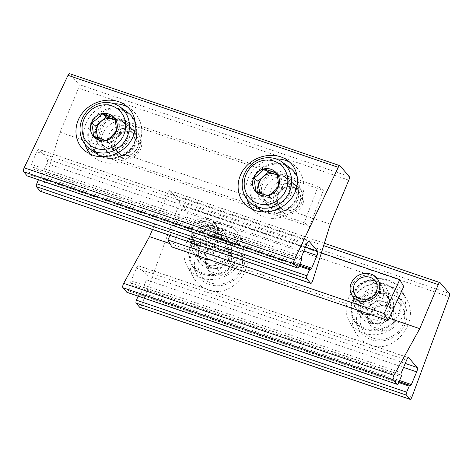 <?xml version="1.0" encoding="UTF-8"?>
<svg xmlns="http://www.w3.org/2000/svg" width="473" height="473" viewBox="0 0 473 473"><rect width="100%" height="100%" fill="white"/><g stroke="black" fill="none" stroke-linecap="round" stroke-linejoin="round"><path stroke-width="0.35" stroke-dasharray="2.37 1.77" d="M357.322 310.081L354.868 306.575C351.457 297.097 354.171 289.228 363.022 282.972C372.813 278.502 380.623 280.306 386.459 288.388C391.662 296.985 386.589 310.046 376.526 313.948L371.583 314.935M195.178 254.882L192.724 251.376C189.306 241.898 192.026 234.029 200.877 227.773C210.668 223.297 218.479 225.107 224.314 233.189C229.517 241.786 224.439 254.846 214.375 258.743L354.868 306.575M214.375 258.743L209.433 259.736M169.984 243.63L192.724 251.376M376.526 313.948L389.125 318.234M152.513 229.5L168.016 192.612A3.039 1.047 -71.2 0 1 169.772 190.643A3.039 1.047 -71.2 0 1 169.949 190.767L179.107 201.463A3.039 1.047 -71.2 0 1 178.859 204.774L141.681 305.008A3.039 1.047 -71.2 0 1 139.795 307.326M370.318 345.071C394.393 354.685 420.568 321.25 406.419 298.954C398.828 285.314 380.227 281.394 366.741 290.593C353.148 299.592 348.022 319.458 355.808 332.957C359.22 338.816 364.056 342.854 370.318 345.071M208.173 289.866C232.249 299.48 258.424 266.051 244.275 243.749C236.683 230.115 218.077 226.195 204.596 235.394C190.997 244.393 185.871 264.253 193.664 277.757C197.075 283.617 201.906 287.655 208.173 289.866M138.104 296.151L138.961 294.117A1.218 0.42 -71.2 0 1 139.659 293.331A1.218 0.42 -71.2 0 1 139.73 293.378L139.967 293.65A1.821 0.627 -71.2 0 0 140.073 293.727A1.821 0.627 -71.2 0 0 141.125 292.539L146.447 279.88A3.648 1.253 -71.2 0 0 146.908 275.493L138.701 265.915A3.648 1.253 -71.2 0 0 138.488 265.761A3.648 1.253 -71.2 0 0 136.39 268.132L131.062 280.796A1.821 0.627 -71.2 0 0 130.832 282.99L131.068 283.262A1.218 0.42 -71.2 0 1 130.915 284.722L128.366 290.777A2.43 0.834 -71.2 0 1 127.136 292.367M196.041 255.178A18.24 16.378 150.5 0 1 208.416 235.879A18.24 16.378 150.5 0 1 229.565 242.454A18.24 16.378 150.5 0 1 226.567 261.924A18.24 16.378 150.5 0 1 206.34 267.369A18.24 16.378 150.5 0 1 197.826 260.44A18.24 16.378 150.5 0 1 196.141 255.792M201.433 277.982A30.396 27.298 150.5 0 1 187.249 266.435A30.396 27.298 150.5 0 1 200.233 227.696A30.396 27.298 150.5 0 1 240.142 236.459A30.396 27.298 150.5 0 1 235.146 268.906A30.396 27.298 150.5 0 1 201.433 277.982M358.191 310.377A18.24 16.378 150.5 0 1 370.566 291.084A18.24 16.378 150.5 0 1 391.709 297.653A18.24 16.378 150.5 0 1 388.711 317.123A18.24 16.378 150.5 0 1 368.485 322.568A18.24 16.378 150.5 0 1 359.971 315.639A18.24 16.378 150.5 0 1 358.286 310.992M363.583 333.181A30.396 27.298 150.5 0 1 349.393 321.634A30.396 27.298 150.5 0 1 362.383 282.895A30.396 27.298 150.5 0 1 402.287 291.658A30.396 27.298 150.5 0 1 397.29 324.106A30.396 27.298 150.5 0 1 363.583 333.181M221.624 275.818C224.787 272.07 228.5 269.238 232.769 267.328C231.794 262.172 231.35 257.927 231.433 254.592C226.75 252.245 222.594 250.826 218.952 250.341C214.73 252.215 211.011 255.048 207.807 258.832C207.718 262.113 208.161 266.358 209.143 271.567C212.761 272.046 216.924 273.465 221.624 275.818A14.042 12.611 -29.5 0 0 232.769 267.328A14.042 12.611 -29.5 0 0 231.433 254.592A14.042 12.611 -29.5 0 0 218.952 250.341A14.042 12.611 -29.5 0 0 207.807 258.832A14.042 12.611 -29.5 0 0 209.143 271.567A14.042 12.611 -29.5 0 0 221.624 275.818L218.331 270L205.844 265.755L204.507 253.014L215.653 244.523L228.134 248.774L228.808 255.142A12.162 10.92 -29.5 0 0 221.896 246.652A12.162 10.92 -29.5 0 0 210.083 248.768A12.162 10.92 -29.5 0 0 205.176 259.381A12.162 10.92 -29.5 0 0 212.087 267.878A12.162 10.92 -29.5 0 0 223.9 265.755L218.331 270M200.02 256.183A22.799 20.475 -29.5 0 0 222.458 283.765A22.799 20.475 -29.5 0 0 238.386 249.295A22.799 20.475 -29.5 0 0 200.02 256.183M196.656 254.096A25.838 23.207 -29.5 0 0 197.146 274.659A25.838 23.207 -29.5 0 0 231.072 282.103A25.838 23.207 -29.5 0 0 242.111 249.176A25.838 23.207 -29.5 0 0 219.064 238.203A25.838 23.207 -29.5 0 0 196.656 254.096M190.891 243.92A25.838 23.207 -29.5 0 0 191.382 264.478A25.838 23.207 -29.5 0 0 225.302 271.928A25.838 23.207 -29.5 0 0 236.34 238.995A25.838 23.207 -29.5 0 0 213.293 228.021A25.838 23.207 -29.5 0 0 190.891 243.92M191.399 243.855A25.081 22.521 -29.5 0 0 216.084 274.198A25.081 22.521 -29.5 0 0 233.603 236.281A25.081 22.521 -29.5 0 0 191.399 243.855M199.689 258.075A15.503 13.924 -29.5 0 0 221.157 263.207A15.503 13.924 -29.5 0 0 225.816 241.851A15.503 13.924 -29.5 0 0 199.913 246.752A15.503 13.924 -29.5 0 0 199.234 256.922M200.126 258.276A15.201 13.652 -29.5 0 0 220.046 261.687A15.201 13.652 -29.5 0 0 226.129 242.554A15.201 13.652 -29.5 0 0 224.787 240.645A15.201 13.652 -29.5 0 0 199.393 245.452A15.201 13.652 -29.5 0 0 198.731 255.414A15.201 13.652 -29.5 0 0 199.683 257.549M190.282 229.375A15.201 13.652 -29.5 0 0 190.572 241.472A15.201 13.652 -29.5 0 0 210.52 245.854A15.201 13.652 -29.5 0 0 217.018 226.478A15.201 13.652 -29.5 0 0 203.461 220.028A15.201 13.652 -29.5 0 0 190.282 229.375M192.286 229.139A12.215 10.974 -29.5 0 0 204.306 243.92A12.215 10.974 -29.5 0 0 212.844 225.45A12.215 10.974 -29.5 0 0 192.286 229.139M223.9 265.755A12.162 10.92 -29.5 0 0 227.803 260.942A12.162 10.92 -29.5 0 0 228.808 255.142L229.476 261.516L223.9 265.755M215.653 244.523L218.952 250.341M228.134 248.774L231.433 254.592M229.476 261.516L232.769 267.328M205.844 265.755L209.143 271.567M204.507 253.014L207.807 258.832M383.769 331.017C386.932 327.269 390.645 324.443 394.914 322.533C393.944 317.371 393.495 313.126 393.577 309.791C388.901 307.444 384.738 306.025 381.096 305.54C376.875 307.415 373.162 310.247 369.951 314.031C369.862 317.312 370.312 321.557 371.287 326.772C374.912 327.245 379.068 328.664 383.769 331.017A14.042 12.611 -29.5 0 0 394.914 322.533A14.042 12.611 -29.5 0 0 393.577 309.791A14.042 12.611 -29.5 0 0 381.096 305.54A14.042 12.611 -29.5 0 0 369.951 314.031A14.042 12.611 -29.5 0 0 371.287 326.772A14.042 12.611 -29.5 0 0 383.769 331.017L380.475 325.205L367.994 320.954L366.658 308.213L377.803 299.728L390.284 303.973L390.952 310.347A12.162 10.92 -29.5 0 0 384.041 301.851A12.162 10.92 -29.5 0 0 372.227 303.968A12.162 10.92 -29.5 0 0 367.326 314.586A12.162 10.92 -29.5 0 0 374.232 323.077A12.162 10.92 -29.5 0 0 386.045 320.96L380.475 325.205M362.164 311.382A22.799 20.475 -29.5 0 0 384.602 338.964A22.799 20.475 -29.5 0 0 400.53 304.494A22.799 20.475 -29.5 0 0 362.164 311.382M358.806 309.295A25.838 23.207 -29.5 0 0 359.297 329.858A25.838 23.207 -29.5 0 0 393.217 337.308A25.838 23.207 -29.5 0 0 404.255 304.375A25.838 23.207 -29.5 0 0 381.208 293.402A25.838 23.207 -29.5 0 0 358.806 309.295M353.035 299.119A25.838 23.207 -29.5 0 0 353.526 319.677A25.838 23.207 -29.5 0 0 387.446 327.127A25.838 23.207 -29.5 0 0 398.485 294.2A25.838 23.207 -29.5 0 0 375.438 283.221A25.838 23.207 -29.5 0 0 353.035 299.119M353.544 299.06A25.081 22.521 -29.5 0 0 378.229 329.403A25.081 22.521 -29.5 0 0 395.747 291.486A25.081 22.521 -29.5 0 0 353.544 299.06M361.839 313.28A15.503 13.924 -29.5 0 0 383.301 318.406A15.503 13.924 -29.5 0 0 387.966 297.056A15.503 13.924 -29.5 0 0 362.058 301.957A15.503 13.924 -29.5 0 0 361.384 312.121M362.271 313.475A15.201 13.652 -29.5 0 0 382.19 316.886A15.201 13.652 -29.5 0 0 388.274 297.759A15.201 13.652 -29.5 0 0 386.938 295.844A15.201 13.652 -29.5 0 0 361.538 300.651A15.201 13.652 -29.5 0 0 360.875 310.619A15.201 13.652 -29.5 0 0 361.827 312.748M352.426 284.575A15.201 13.652 -29.5 0 0 352.716 296.672A15.201 13.652 -29.5 0 0 372.671 301.053A15.201 13.652 -29.5 0 0 379.163 281.683A15.201 13.652 -29.5 0 0 365.605 275.227A15.201 13.652 -29.5 0 0 352.426 284.575M386.045 320.96A12.162 10.92 -29.5 0 0 389.947 316.147A12.162 10.92 -29.5 0 0 390.952 310.347L391.62 316.715L386.045 320.96M377.803 299.728L381.096 305.54M390.284 303.973L393.577 309.791M391.62 316.715L394.914 322.533M367.994 320.954L371.287 326.772M366.658 308.213L369.951 314.031M403.747 286.579L187.556 212.98L171.865 246.947M321.38 252.907L183.601 205.997L187.556 212.98M183.601 205.997L169.99 235.448M192.393 243.075A15.201 13.652 150.5 0 1 195.603 220.566A15.201 13.652 150.5 0 1 217.273 227.945A15.201 13.652 150.5 0 1 201.646 246.226M200.605 252.428A15.201 13.652 150.5 0 1 198.098 228.548A15.201 13.652 150.5 0 1 221.5 236.512A15.201 13.652 150.5 0 1 200.605 252.428M362.75 307.633A15.201 13.652 150.5 0 1 360.243 283.747A15.201 13.652 150.5 0 1 383.644 291.711A15.201 13.652 150.5 0 1 362.75 307.633M360.426 299.362A12.564 11.287 150.5 0 1 354.561 294.584A12.564 11.287 150.5 0 1 359.929 278.573A12.564 11.287 150.5 0 1 376.425 282.192A12.564 11.287 150.5 0 1 374.362 295.607A12.564 11.287 150.5 0 1 360.426 299.362M363.24 304.328A12.564 11.287 150.5 0 1 357.375 299.551A12.564 11.287 150.5 0 1 362.744 283.54A12.564 11.287 150.5 0 1 379.24 287.158A12.564 11.287 150.5 0 1 377.176 300.574A12.564 11.287 150.5 0 1 363.24 304.328M198.282 244.163A12.564 11.287 150.5 0 1 192.416 239.385A12.564 11.287 150.5 0 1 197.785 223.374A12.564 11.287 150.5 0 1 214.281 226.993A12.564 11.287 150.5 0 1 212.217 240.408A12.564 11.287 150.5 0 1 198.282 244.163M201.096 249.123A12.564 11.287 150.5 0 1 195.231 244.352A12.564 11.287 150.5 0 1 200.599 228.335A12.564 11.287 150.5 0 1 217.095 231.959A12.564 11.287 150.5 0 1 215.032 245.375A12.564 11.287 150.5 0 1 201.096 249.123M40.495 191.364A3.039 1.047 108.8 0 0 42.54 188.597L60.053 132.198L78.565 88.155A3.039 1.047 108.8 0 0 78.95 84.496L69.791 73.8L340.034 165.798M103.274 146.914L108.453 152.921L112.698 155.114C116.837 156.457 120.911 156.179 124.931 154.287C137.738 149.503 141.12 130.826 130.453 123.808C117.05 113.023 94.913 131.843 103.274 146.914L60.053 132.198M265.418 202.113L270.603 208.12L274.843 210.314C278.981 211.656 283.055 211.378 287.076 209.486C299.882 204.703 303.27 186.025 292.598 179.007C279.2 168.222 257.058 187.042 265.418 202.113L124.931 154.287M330.296 224.202L287.076 209.486M310.542 269.261L40.069 176.991A1.218 0.42 108.8 0 0 39.998 176.943A1.218 0.42 108.8 0 0 39.294 177.73L38.443 179.764M40.3 177.263A1.821 0.627 108.8 0 0 40.406 177.34A1.821 0.627 108.8 0 0 41.458 176.151L46.786 163.492A3.648 1.253 108.8 0 0 47.241 159.099L39.04 149.521A3.648 1.253 108.8 0 0 38.827 149.373A3.648 1.253 108.8 0 0 36.723 151.744L31.401 164.403A1.821 0.627 108.8 0 0 31.171 166.602L31.401 166.868A1.218 0.42 108.8 0 1 31.248 168.335L28.705 174.389A2.43 0.834 108.8 0 1 27.475 175.974M268.351 205.631A18.24 17.034 -54.2 0 0 289.979 196.49A18.24 17.034 -54.2 0 0 285.491 173.881A18.24 17.034 -54.2 0 0 261.007 178.705A18.24 17.034 -54.2 0 0 264.147 203.467A18.24 17.034 -54.2 0 0 268.351 205.631M252.878 209.604A30.396 28.392 -54.2 0 0 257.034 213.329A30.396 28.392 -54.2 0 0 264.04 216.941A30.396 28.392 -54.2 0 0 300.089 201.705A30.396 28.392 -54.2 0 0 292.604 164.019A30.396 28.392 -54.2 0 0 289.866 162.286M276.126 158.952A30.396 28.392 -54.2 0 0 247.03 199.293M106.206 150.432A18.24 17.034 -54.2 0 0 127.834 141.291A18.24 17.034 -54.2 0 0 123.347 118.682A18.24 17.034 -54.2 0 0 98.857 123.506A18.24 17.034 -54.2 0 0 102.002 148.262A18.24 17.034 -54.2 0 0 106.206 150.432M90.733 154.405A30.396 28.392 -54.2 0 0 94.89 158.124A30.396 28.392 -54.2 0 0 101.896 161.742A30.396 28.392 -54.2 0 0 137.945 146.506A30.396 28.392 -54.2 0 0 130.459 108.82A30.396 28.392 -54.2 0 0 127.722 107.087M113.981 103.753A30.396 28.392 -54.2 0 0 84.88 144.088M297.464 177.393A25.838 24.135 125.8 0 1 297.57 196.336A25.838 24.135 125.8 0 1 263.946 211.975M259.482 209.468A25.838 24.135 125.8 0 1 255.03 174.395A25.838 24.135 125.8 0 1 289.718 167.56M297.115 196.265A25.081 23.425 125.8 0 1 255.97 205.075A25.081 23.425 125.8 0 1 271.372 164.681A25.081 23.425 125.8 0 1 297.115 196.265M288.601 193.362A15.503 14.48 125.8 0 1 268.522 202.787A15.503 14.48 125.8 0 1 263.077 180.201A15.503 14.48 125.8 0 1 286.23 178.244A15.503 14.48 125.8 0 1 288.601 193.362M289.387 194.036A15.201 14.196 125.8 0 1 269.705 203.278A15.201 14.196 125.8 0 1 266.985 201.764A15.201 14.196 125.8 0 1 264.366 181.129A15.201 14.196 125.8 0 1 284.77 177.109A15.201 14.196 125.8 0 1 287.064 179.214A15.201 14.196 125.8 0 1 289.387 194.036M301.567 202.816A15.201 14.196 125.8 0 1 279.159 210.544A15.201 14.196 125.8 0 1 276.539 189.915A15.201 14.196 125.8 0 1 296.943 185.895A15.201 14.196 125.8 0 1 301.567 202.816M299.781 202.539A12.215 11.411 125.8 0 1 279.738 206.831A12.215 11.411 125.8 0 1 287.235 187.154A12.215 11.411 125.8 0 1 299.781 202.539M277.119 175.353A12.162 11.358 125.8 0 1 281.932 183.027L280.968 176.311L277.03 174.969M281.932 183.027A12.162 11.358 125.8 0 1 277.621 194.332L282.895 189.744L281.932 183.027M277.621 194.332A12.162 11.358 125.8 0 1 266.104 196.803L272.342 198.926L277.621 194.332M259.636 193.09L259.86 194.675L266.104 196.803A12.162 11.358 125.8 0 1 261.563 193.782M280.968 176.311L276.557 173.136M259.86 194.675L255.455 191.5M272.342 198.926L267.937 195.745M282.895 189.744L278.491 186.563M135.319 122.194A25.838 24.135 125.8 0 1 135.426 141.131A25.838 24.135 125.8 0 1 101.796 156.77M97.337 154.269A25.838 24.135 125.8 0 1 92.879 119.196A25.838 24.135 125.8 0 1 127.568 112.355M134.971 141.06A25.081 23.425 125.8 0 1 93.825 149.876A25.081 23.425 125.8 0 1 109.228 109.482A25.081 23.425 125.8 0 1 134.971 141.06M126.457 138.163A15.503 14.48 125.8 0 1 106.378 147.588A15.503 14.48 125.8 0 1 100.932 125.002A15.503 14.48 125.8 0 1 124.086 123.045A15.503 14.48 125.8 0 1 126.457 138.163M127.243 138.837A15.201 14.196 125.8 0 1 107.56 148.073A15.201 14.196 125.8 0 1 104.84 146.559A15.201 14.196 125.8 0 1 102.215 125.93A15.201 14.196 125.8 0 1 122.625 121.91A15.201 14.196 125.8 0 1 124.919 124.015A15.201 14.196 125.8 0 1 127.243 138.837M139.417 147.617A15.201 14.196 125.8 0 1 117.014 155.345A15.201 14.196 125.8 0 1 114.395 134.716A15.201 14.196 125.8 0 1 134.799 130.69A15.201 14.196 125.8 0 1 139.417 147.617M137.631 147.34A12.215 11.411 125.8 0 1 117.588 151.632A12.215 11.411 125.8 0 1 125.091 131.955A12.215 11.411 125.8 0 1 137.631 147.34M114.974 120.154A12.162 11.358 125.8 0 1 119.787 127.828L118.818 121.112L114.88 119.77M119.787 127.828A12.162 11.358 125.8 0 1 115.471 139.133L120.751 134.545L119.787 127.828M115.471 139.133A12.162 11.358 125.8 0 1 103.959 141.598L110.197 143.727L115.471 139.133M97.485 137.891L97.716 139.476L103.959 141.598A12.162 11.358 125.8 0 1 99.413 138.583M118.818 121.112L114.413 117.931M97.716 139.476L93.311 136.301M110.197 143.727L105.792 140.546M120.751 134.545L116.346 131.364M88.055 149.078L101.849 112.893L318.045 186.492L304.251 222.677L88.055 149.078L93.341 152.891L107.14 116.707L101.849 112.893M107.14 116.707L323.331 190.306L318.045 186.492M323.331 190.306L309.537 226.49L304.251 222.677M309.537 226.49L93.341 152.891M284.025 213.335A15.201 14.196 -54.2 0 0 303.808 196.118A15.201 14.196 -54.2 0 0 280.406 188.148A15.201 14.196 -54.2 0 0 284.025 213.335M121.874 158.13A15.201 14.196 -54.2 0 0 141.663 140.913A15.201 14.196 -54.2 0 0 118.256 132.948A15.201 14.196 -54.2 0 0 121.874 158.13M278.733 209.521A15.201 14.196 -54.2 0 0 298.522 192.304A15.201 14.196 -54.2 0 0 275.115 184.334A15.201 14.196 -54.2 0 0 278.733 209.521M116.589 154.316A15.201 14.196 -54.2 0 0 136.372 137.099A15.201 14.196 -54.2 0 0 112.97 129.135A15.201 14.196 -54.2 0 0 116.589 154.316M122.046 155.132A12.564 11.736 -54.2 0 0 136.945 148.835A12.564 11.736 -54.2 0 0 133.853 133.256A12.564 11.736 -54.2 0 0 116.985 136.579A12.564 11.736 -54.2 0 0 119.149 153.642A12.564 11.736 -54.2 0 0 122.046 155.132M118.285 152.418A12.564 11.736 -54.2 0 0 133.185 146.122A12.564 11.736 -54.2 0 0 130.093 130.542A12.564 11.736 -54.2 0 0 113.224 133.871A12.564 11.736 -54.2 0 0 115.388 150.928A12.564 11.736 -54.2 0 0 118.285 152.418M284.19 210.331A12.564 11.736 -54.2 0 0 299.096 204.034A12.564 11.736 -54.2 0 0 295.997 188.455A12.564 11.736 -54.2 0 0 279.129 191.784A12.564 11.736 -54.2 0 0 281.293 208.841A12.564 11.736 -54.2 0 0 284.19 210.331M280.43 207.623A12.564 11.736 -54.2 0 0 295.335 201.321A12.564 11.736 -54.2 0 0 292.237 185.741A12.564 11.736 -54.2 0 0 275.369 189.07A12.564 11.736 -54.2 0 0 277.533 206.127A12.564 11.736 -54.2 0 0 280.43 207.623M168.016 192.612L323.65 245.599M169.949 190.767L440.192 282.765M179.107 201.463L449.35 293.461M178.859 204.774L449.102 296.778M141.681 305.008L411.924 397.007M128.366 290.777L398.609 382.781M130.915 284.722L401.157 376.721M131.068 283.262L401.311 375.26M130.832 282.99L401.074 374.988M131.062 280.796L401.305 372.795M136.39 268.132L406.632 360.13M138.701 265.915L408.477 357.754M146.908 275.493L405.243 363.435M146.447 279.88L403.57 367.415M141.125 292.539L399.561 380.523M139.967 293.65L410.209 385.655M139.73 293.378L399.076 381.67M138.961 294.117L398.709 382.545M312.783 280.595L42.54 188.597M348.808 180.154L78.565 88.155M349.192 176.5L78.95 84.496M299.042 266.157L39.294 177.73M299.415 265.282L40.069 176.991M299.894 264.135L41.458 176.151M303.908 251.027L46.786 163.492M305.576 247.048L47.241 159.099M308.81 241.366L39.04 149.521M306.965 243.743L36.723 151.744M301.644 256.407L31.401 164.403M301.413 258.601L31.171 166.602M301.644 258.873L31.401 166.868M301.49 260.333L31.248 168.335M298.948 266.388L28.705 174.389M169.772 190.643L324.372 243.27M138.488 265.761L408.737 357.765M140.073 293.727L410.316 385.726M139.659 293.331L399.088 381.646M193.132 252.156L197.826 260.44M224.314 233.189L229.565 242.454M187.249 266.435L193.664 277.757M240.142 236.459L244.275 243.749M355.276 307.355L359.971 315.639M386.459 288.388L391.709 297.653M349.393 321.634L355.808 332.957M402.287 291.658L406.419 298.954M242.111 249.176L236.34 238.995M197.146 274.659L191.382 264.478M198.731 255.414L199.103 256.526M224.787 240.645L225.816 241.851M226.129 242.554L217.018 226.478M198.885 256.147L190.572 241.472M404.255 304.375L398.485 294.2M359.297 329.858L353.526 319.677M360.875 310.619L361.248 311.731M386.938 295.844L387.966 297.056M388.274 297.759L379.163 281.683M361.035 311.346L352.716 296.672M354.561 294.584L357.375 299.551M376.425 282.192L379.24 287.158M192.416 239.385L195.231 244.352M214.281 226.993L217.095 231.959M299.421 265.258L39.998 176.943M310.649 269.338L40.406 177.34M309.07 241.372L38.827 149.373M292.598 179.007L285.491 173.881M270.603 208.12L264.147 203.467M292.604 164.019L287.436 160.288M257.034 213.329L248.106 206.884M130.453 123.808L123.347 118.682M108.453 152.921L102.002 148.262M130.459 108.82L125.286 105.089M94.89 158.124L85.962 151.685M287.064 179.214L286.23 178.244M269.705 203.278L268.522 202.787M266.985 201.764L279.159 210.544M284.77 177.109L296.943 185.895M124.919 124.015L124.086 123.045M107.56 148.073L106.378 147.588M104.84 146.559L117.014 155.345M122.625 121.91L134.799 130.69M133.853 133.256L130.093 130.542M119.149 153.642L115.388 150.928M295.997 188.455L292.237 185.741M281.293 208.841L277.533 206.127"/><path stroke-width="0.71" d="M397.066 384.259L393.193 379.73A3.039 1.047 -71.2 0 1 393.92 375.355L419.746 328.658L438.258 284.616A3.039 1.047 -71.2 0 1 440.014 282.641A3.039 1.047 -71.2 0 1 440.192 282.765L449.35 293.461A3.039 1.047 -71.2 0 1 449.102 296.778L411.924 397.007A3.039 1.047 -71.2 0 1 410.038 399.324A3.039 1.047 -71.2 0 1 409.86 399.2L406.348 395.103A2.43 0.834 -71.2 0 1 406.656 392.176L409.204 386.122A1.218 0.42 -71.2 0 1 409.902 385.329A1.218 0.42 -71.2 0 1 409.979 385.383L410.209 385.655A1.821 0.627 -71.2 0 0 410.316 385.726A1.821 0.627 -71.2 0 0 411.368 384.543L416.689 371.879A3.648 1.253 -71.2 0 0 417.151 367.491L408.95 357.913A3.648 1.253 -71.2 0 0 408.737 357.765A3.648 1.253 -71.2 0 0 406.632 360.13L401.305 372.795A1.821 0.627 -71.2 0 0 401.074 374.988L401.311 375.26A1.218 0.42 -71.2 0 1 401.157 376.721L398.609 382.781A2.43 0.834 -71.2 0 1 397.208 384.36A2.43 0.834 -71.2 0 1 397.066 384.259L126.823 292.255L122.945 287.732A3.039 1.047 -71.2 0 1 123.678 283.351L149.503 236.66L169.984 243.63M410.038 399.324L139.795 307.326A3.039 1.047 -71.2 0 1 139.618 307.202L136.106 303.098A2.43 0.834 -71.2 0 1 136.413 300.178L138.104 296.151M371.583 314.935L363.631 314.001L357.322 310.081M209.433 259.736L201.48 258.796L195.178 254.882M389.125 318.234L419.746 328.658M149.503 236.66L152.513 229.5M127.136 292.367A2.43 0.834 -71.2 0 1 126.965 292.355A2.43 0.834 -71.2 0 1 126.823 292.255M196.141 255.792A18.24 16.378 150.5 0 1 196.041 255.178M358.286 310.992A18.24 16.378 150.5 0 1 358.191 310.377M199.103 256.526L199.234 256.922A15.503 13.924 -29.5 0 0 199.689 258.075M198.885 256.147L199.683 257.549A15.201 13.652 -29.5 0 0 200.126 258.276M361.248 311.731L361.384 312.121A15.503 13.924 -29.5 0 0 361.839 313.28M361.035 311.346L361.827 312.748A15.201 13.652 -29.5 0 0 362.271 313.475M354.431 284.338A12.215 10.974 -29.5 0 0 366.457 299.119A12.215 10.974 -29.5 0 0 374.988 280.649A12.215 10.974 -29.5 0 0 354.431 284.338M169.99 235.448L167.903 239.965L384.1 313.564L388.055 320.546L403.747 286.579L399.791 279.602L321.38 252.907M384.1 313.564L399.791 279.602M167.903 239.965L171.865 246.947L388.055 320.546M201.646 246.226A15.201 13.652 150.5 0 1 196.644 245.452A15.201 13.652 150.5 0 1 192.393 243.075M358.794 300.651A15.201 13.652 150.5 0 1 356.287 276.764A15.201 13.652 150.5 0 1 379.689 284.734A15.201 13.652 150.5 0 1 358.794 300.651M38.443 179.764L36.752 183.79A2.43 0.834 108.8 0 0 36.445 186.711L40.317 191.24A3.039 1.047 108.8 0 0 40.495 191.364L310.743 283.362A3.039 1.047 108.8 0 0 312.783 280.595L330.296 224.202L348.808 180.154A3.039 1.047 108.8 0 0 349.192 176.5L340.034 165.798A3.039 1.047 108.8 0 0 339.856 165.674A3.039 1.047 108.8 0 0 338.248 167.324L294.425 259.789A3.039 1.047 108.8 0 0 293.893 263.774L297.405 267.872A2.43 0.834 108.8 0 0 297.547 267.972A2.43 0.834 108.8 0 0 298.948 266.388L301.49 260.333A1.218 0.42 108.8 0 0 301.644 258.873L301.413 258.601A1.821 0.627 108.8 0 1 301.644 256.407L306.965 243.743A3.648 1.253 108.8 0 1 309.07 241.372A3.648 1.253 108.8 0 1 309.283 241.526L317.489 251.104L305.576 247.048M317.489 251.104A3.648 1.253 108.8 0 1 317.028 255.491L311.701 268.156A1.821 0.627 108.8 0 1 310.649 269.338A1.821 0.627 108.8 0 1 310.542 269.261L310.312 268.995A1.218 0.42 108.8 0 0 310.241 268.942A1.218 0.42 108.8 0 0 309.543 269.734L306.995 275.789A2.43 0.834 108.8 0 0 306.687 278.715L310.56 283.238A3.039 1.047 108.8 0 0 310.743 283.362M69.791 73.8A3.039 1.047 108.8 0 0 69.614 73.676A3.039 1.047 108.8 0 0 68.006 75.319L24.182 167.785A3.039 1.047 108.8 0 0 23.65 171.77L27.156 175.867A2.43 0.834 108.8 0 0 27.298 175.968A2.43 0.834 108.8 0 0 27.475 175.974M92.891 155.245L85.962 151.685C73.853 143.1 72.523 124.565 83.136 112.166C93.565 99.632 113.331 96.315 125.286 105.089C136.236 112.905 138.607 128.969 130.625 141.22C122.749 153.53 105.97 159.768 92.891 155.245M255.042 210.444L248.106 206.884C235.997 198.299 234.673 179.764 245.28 167.365C255.716 154.837 275.481 151.514 287.436 160.288C298.38 168.104 300.751 184.174 292.769 196.425C284.894 208.729 268.114 214.967 255.042 210.444M289.866 162.286A30.396 28.392 -54.2 0 0 276.126 158.952M247.03 199.293A30.396 28.392 -54.2 0 0 252.878 209.604M127.722 107.087A30.396 28.392 -54.2 0 0 113.981 103.753M84.88 144.088A30.396 28.392 -54.2 0 0 90.733 154.405M255.455 191.5C255.526 187.562 254.882 183.086 253.528 178.067C257.732 175.536 261.25 172.479 264.076 168.885L276.557 173.136C277.911 178.096 278.556 182.572 278.491 186.563C275.706 190.116 272.188 193.179 267.937 195.745L255.455 191.5A14.042 13.114 125.8 0 1 253.528 178.067A14.042 13.114 125.8 0 1 264.076 168.885A14.042 13.114 125.8 0 1 276.557 173.136A14.042 13.114 125.8 0 1 278.491 186.563A14.042 13.114 125.8 0 1 267.937 195.745A14.042 13.114 125.8 0 1 255.455 191.5M286.277 189.218A22.799 21.291 125.8 0 1 248.875 197.229A22.799 21.291 125.8 0 1 262.876 160.507A22.799 21.291 125.8 0 1 286.277 189.218M289.86 190.773A25.838 24.135 125.8 0 1 251.772 203.91A25.838 24.135 125.8 0 1 247.32 168.831A25.838 24.135 125.8 0 1 282.009 161.997A25.838 24.135 125.8 0 1 289.86 190.773M263.946 211.975A25.838 24.135 125.8 0 1 259.482 209.468L251.772 203.91M282.009 161.997L289.718 167.56A25.838 24.135 125.8 0 1 297.464 177.393M261.563 193.782A12.162 11.358 125.8 0 1 258.897 187.958A12.162 11.358 125.8 0 1 259.606 181.815A12.162 11.358 125.8 0 1 263.207 176.654A12.162 11.358 125.8 0 1 274.724 174.188L268.481 172.066L257.933 181.248L259.636 193.09M277.03 174.969L274.724 174.188A12.162 11.358 125.8 0 1 277.119 175.353M268.481 172.066L264.076 168.885M257.933 181.248L253.528 178.067M93.311 136.301C93.382 132.363 92.738 127.887 91.378 122.868C95.587 120.337 99.099 117.274 101.932 113.686L114.413 117.931C115.761 122.891 116.405 127.373 116.346 131.364C113.561 134.917 110.043 137.98 105.792 140.546L93.311 136.301A14.042 13.114 125.8 0 1 91.378 122.868A14.042 13.114 125.8 0 1 101.932 113.686A14.042 13.114 125.8 0 1 114.413 117.931A14.042 13.114 125.8 0 1 116.346 131.364A14.042 13.114 125.8 0 1 105.792 140.546A14.042 13.114 125.8 0 1 93.311 136.301M124.133 134.019A22.799 21.291 125.8 0 1 86.73 142.024A22.799 21.291 125.8 0 1 100.725 105.308A22.799 21.291 125.8 0 1 124.133 134.019M127.716 135.574A25.838 24.135 125.8 0 1 89.628 148.705A25.838 24.135 125.8 0 1 85.17 113.632A25.838 24.135 125.8 0 1 119.858 106.797A25.838 24.135 125.8 0 1 127.716 135.574M101.796 156.77A25.838 24.135 125.8 0 1 97.337 154.269L89.628 148.705M119.858 106.797L127.568 112.355A25.838 24.135 125.8 0 1 135.319 122.194M99.413 138.583A12.162 11.358 125.8 0 1 96.752 132.759A12.162 11.358 125.8 0 1 97.456 126.616A12.162 11.358 125.8 0 1 101.062 121.455A12.162 11.358 125.8 0 1 112.58 118.989L106.336 116.861L95.788 126.043L97.485 137.891M114.88 119.77L112.58 118.989A12.162 11.358 125.8 0 1 114.974 120.154M106.336 116.861L101.932 113.686M95.788 126.043L91.378 122.868M122.945 287.732L393.193 379.73M136.106 303.098L406.348 395.103M139.618 307.202L409.86 399.2M123.678 283.351L393.92 375.355M323.65 245.599L438.258 284.616M408.477 357.754L408.95 357.913M405.243 363.435L417.151 367.491M403.57 367.415L416.689 371.879M399.561 380.523L411.368 384.543M399.076 381.67L409.819 385.329M398.709 382.545L409.204 386.122M136.413 300.178L406.656 392.176M310.56 283.238L40.317 191.24M306.687 278.715L36.445 186.711M297.405 267.872L27.156 175.867M293.893 263.774L23.65 171.77M338.248 167.324L68.006 75.319M294.425 259.789L24.182 167.785M306.995 275.789L36.752 183.79M309.543 269.734L299.042 266.157M310.158 268.936L299.415 265.282M311.701 268.156L299.894 264.135M317.028 255.491L303.908 251.027M309.283 241.526L308.81 241.366M324.372 243.27L440.014 282.641M126.965 292.355L397.208 384.36M399.088 381.646L409.902 385.329M339.856 165.674L69.614 73.676M310.241 268.942L299.421 265.258M297.547 267.972L27.298 175.968"/></g></svg>
